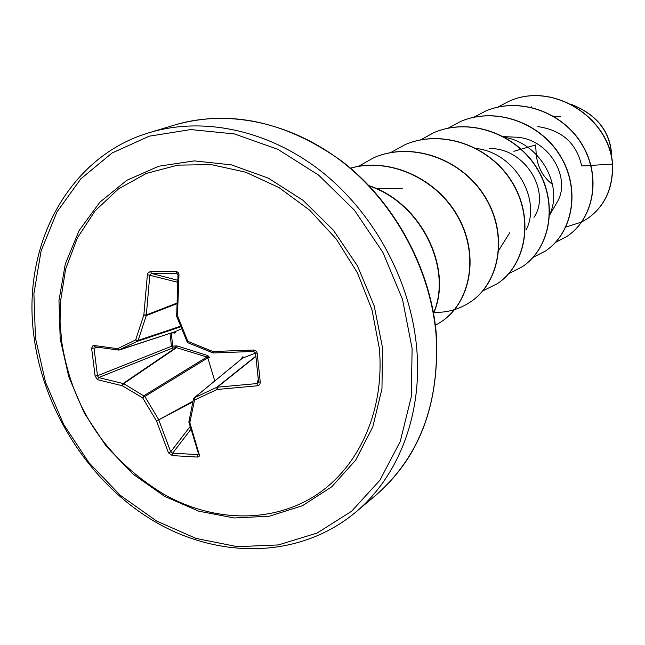<?xml version="1.0" encoding="UTF-8"?>
<svg xmlns="http://www.w3.org/2000/svg" width="645" height="645" viewBox="0 0 645 645"><rect width="100%" height="100%" fill="white"/><g stroke="black" fill="none" stroke-linecap="round" stroke-linejoin="round"><path stroke-width="0.97" d="M257.049 367.642L258.621 381.832L260.274 382.195L259.959 383.969L259.016 385.105L257.266 385.815L217.18 389.459L194.54 400.037L189.832 422.636L188.993 421.064M257.041 367.521L255.549 353.073L242.56 358.12L194.081 397.957L193.476 398.933L194.355 397.788L194.54 400.037L193.476 398.933L188.824 422.169L189.832 422.636L199.636 455.942L197.555 457.063L172.36 455.612L172.658 453.161L197.652 454.588L198.305 453.354M174.489 331.909L175.625 332.836L171.223 332.981M168.837 333.763L171.256 333.255L172.755 346.123L171.465 346.276L169.982 333.384M241.907 358.612L241.544 358.33L242.931 356.645L242.56 358.12L194.355 397.788L216.809 387.29L217.373 387.194L217.18 389.459L216.809 387.29L255.839 356.129M172.36 455.612L168.49 452.871L156.525 421.016L142.65 397.82L122.163 385.694L97.468 379.687L98.588 377.575L172.691 348.002L172.755 346.123L177.141 345.938L207.73 355.556L209.472 357.322L207.827 357.87L206.972 357.007L176.528 347.671L172.691 348.002L171.465 346.276L97.476 375.737L98.588 377.575L123.671 383.646L144.899 396.586L158.662 419.605L170.707 451.847L172.658 453.161L190.735 429.514M59.945 313.857L60.283 302.876L65.629 269.054L77.368 237.916L95.17 210.794L118.446 188.937L146.342 173.424L177.754 165.128L211.358 164.636L245.632 172.175L278.954 187.558L309.689 210.197L336.287 239.069L357.403 272.803L371.963 309.737L379.292 348.018C384.984 410.381 358.942 467.657 315.099 495.747C271.053 523.716 212.737 522.031 163.782 494.183L154.413 488.459L163.782 494.183C106.159 459.192 72.127 408.382 61.702 341.761L60.082 322.355L60.283 302.876L59.945 313.857M97.468 379.687L95.105 376.019L91.606 348.227L93.154 345.349L94.726 346.736M178.165 275.326L176.827 273.649L151.454 273.407L149.809 275.036L146.278 315.59L138.143 340.415L135.668 339.931L143.859 314.905L147.391 274.673L148.06 272.9L150.616 271.36L176.867 271.69L178.262 272.609L178.971 274.609L177.464 315.607L187.808 341.366L212.931 351.525L253.421 350.025L255.291 350.437L256.686 351.743L257.17 353.194L260.274 382.195M521.216 149.164L535.527 144.964L535.979 150.035C536.285 164.644 541.784 176.101 552.475 184.414M513.896 151.309L520.975 149.237M590.772 165.41L581.685 165.967C576.662 143.343 562.061 130.217 537.874 126.597M549.677 215.083L556.603 203.062C572.405 179.1 548.871 137.458 514.597 137.151L503.495 136.595M533.987 217.341C551.112 192.645 525.949 148.1 489.636 148.511M476.397 148.503C515.484 152.978 541.526 199.934 526.135 229.951M504.841 137.337C540.341 143.577 562.932 185.389 550.088 213.584M590.965 165.394L612.444 164.08C613.04 188.276 604.704 206.464 587.434 218.647L581.717 221.993M581.58 222.065L565.891 227.032M530.883 107.191L531.875 106.748M571.551 104.538C597.721 115.092 611.089 132.83 611.637 157.743M612.605 163.983C609.146 116.971 552.249 81.23 509.05 101.257L508.865 101.338C552.08 81.302 608.985 117.059 612.444 164.08L612.605 163.983C613.202 188.179 604.865 206.36 587.595 218.542L587.514 218.591M570.978 104.24C597.915 114.818 611.508 132.87 611.758 158.388M508.865 101.338L497.875 107.102M555.506 242.399L566.987 236.392C593.731 218.599 601.575 176.641 581.814 144.343C562.367 111.875 519.257 96.669 485.661 111.021L473.906 117.253M533.036 257.419L545.412 251.042C572.841 232.797 580.75 189.469 560.207 156.017C539.986 122.405 495.416 106.602 460.78 121.405L448.186 128.153M508.865 273.544L522.256 266.772C550.387 248.059 558.368 203.264 536.971 168.587C515.911 133.733 469.786 117.285 434.037 132.564L420.508 139.901M482.791 290.895L497.319 283.703C526.207 264.498 534.221 218.139 511.904 182.14C489.95 145.955 442.139 128.798 405.221 144.585L390.644 152.599M433.948 312.398C447.324 312.736 459.482 309.261 470.415 301.973C500.069 282.26 508.123 234.224 484.806 196.798C461.86 159.178 412.252 141.255 374.084 157.582L358.201 166.458M435.375 325.298L441.277 321.758C470.342 302.368 479.332 255.952 458.272 217.639C437.512 179.213 390.273 157.041 350.509 168.176M433.513 312.986C452.677 269.586 421.903 203.465 369.335 186.018M567.076 236.336L567.165 236.28C593.9 218.486 601.745 176.545 581.984 144.246C562.545 111.795 519.451 96.597 485.854 110.94L485.758 110.98M545.509 250.978L545.597 250.921C573.018 232.676 580.935 189.356 560.392 155.921C540.179 122.316 495.626 106.522 460.99 121.316L460.885 121.357M522.353 266.708L522.45 266.635C550.58 247.922 558.562 203.143 537.164 168.474C516.121 133.636 470.003 117.188 434.27 132.467L420.637 139.876M497.432 283.631L497.537 283.558C526.417 264.353 534.431 218.01 512.122 182.019C490.176 145.851 442.381 128.702 405.471 144.48L405.35 144.536M470.528 301.9L470.648 301.82C500.302 282.107 508.349 234.087 485.04 196.669C462.102 159.065 412.51 141.142 374.35 157.469L374.221 157.525M441.406 321.678L441.527 321.589C470.632 302.174 479.598 255.67 458.442 217.341C437.592 178.899 390.233 156.84 350.477 168.143M433.577 313.325C453.25 269.763 422.12 202.852 368.988 185.655M93.154 345.349L117.616 348.679L119.543 349.953L174.69 331.828L181.455 328.853M214.745 380.953L207.827 357.87L142.65 397.82L144.004 395.667L206.972 357.007L207.73 355.556M255.872 356.435L217.373 387.194L257.129 383.565L258.581 382.348L255.533 353.033L257.17 353.194M253.614 351.436L213.439 352.952L253.646 351.461L255.533 353.033L253.646 351.461L253.421 350.025M213.318 352.896L212.777 352.831L212.931 351.525L213.439 352.952L212.777 352.831L187.792 342.721L187.808 341.366L186.889 341.826L187.792 342.721L212.705 352.686M180.423 326.257L138.143 340.415L137.458 341.294L118.672 350.082L174.521 331.893M174.352 333.126L174.077 332.038M175.827 345.817L175.754 347.695L123.106 383.501L122.163 385.694L123.671 383.646L176.528 347.671L177.141 345.938M199.603 454.636L198.587 454.104L188.856 421.854M258.306 379.083L257.129 383.565L257.266 385.815M197.555 457.063L197.652 454.588M168.49 452.871L170.707 451.847L189.985 426.692M192.952 401.198L156.525 421.016L192.766 402.004M187.115 341.769L176.593 316.179L177.464 315.607L176.488 315.599L176.867 316.227M176.682 315.582L177.988 275.181L178.963 274.988M95.105 376.019L97.476 375.737L94.017 348.155L91.606 348.227M177.528 273.899L176.827 273.649L176.19 271.593M177.617 280.252L151.454 273.407L150.616 271.36M177.488 282.228L147.391 274.673M180.64 326.813L137.458 341.294L135.668 339.931L117.616 348.679L118.672 350.082L94.283 346.736M176.601 303.214L146.31 314.954L143.859 314.905L146.278 315.59L176.593 303.827M382.509 347.679L381.961 388.733L372.786 426.893L355.669 460.127L331.724 486.806L302.392 505.745L269.304 516.218L234.175 517.967L198.733 511.171L164.604 496.336L133.305 474.301L106.175 446.163L84.358 413.203L68.797 376.874L60.178 338.754L58.969 300.514L65.322 263.861L79.117 230.531L99.894 202.159L126.839 180.294L158.799 166.208L194.266 160.887L231.466 164.87L268.409 178.189L303.029 200.313L333.336 230.136L357.54 266.038L374.237 305.988L382.509 347.679M35.459 338.069L33.903 293.668L41.078 251.01L56.897 212.076L80.867 178.802L112.109 152.978L149.317 136.168L190.767 129.581L234.393 133.926L277.834 149.301L318.63 175.134L354.363 210.133L382.896 252.38L402.52 299.425L412.123 348.494L411.284 396.748L400.255 441.454L379.905 480.251L351.614 511.235L317.122 533.052L278.366 544.936L237.384 546.662L196.153 538.462L156.55 521.023L120.292 495.312L88.881 462.602L63.621 424.378L45.545 382.267L35.459 338.069M175.101 124.896L149.866 132.507C203.643 116.342 268.997 130.193 321.726 171.739C374.285 213.463 410.639 280.833 416.646 347.647C422.822 414.292 398.441 476.736 355.411 512.412L375.584 495.457C419.814 456.708 439.963 402.972 436.028 334.247C430.312 269.046 394.901 203.425 343.527 162.838C291.992 122.413 227.959 109.013 175.101 124.896C230.45 109.279 286.178 121.47 342.261 161.484C394.321 201.724 430.61 268.239 436.286 333.876C439.866 403.625 419.629 457.49 375.584 495.457M98.008 347.381L94.017 348.155M149.866 132.507C69.668 155.663 20.858 244.286 34.12 337.69C44.384 414.421 93.775 488.039 159.605 524.369C225.589 560.4 302.658 556.385 355.411 512.412M560.9 116.842L553.128 116.14M509.784 232.692L498.819 250.196M402.673 188.219L376.922 188.832"/></g></svg>
